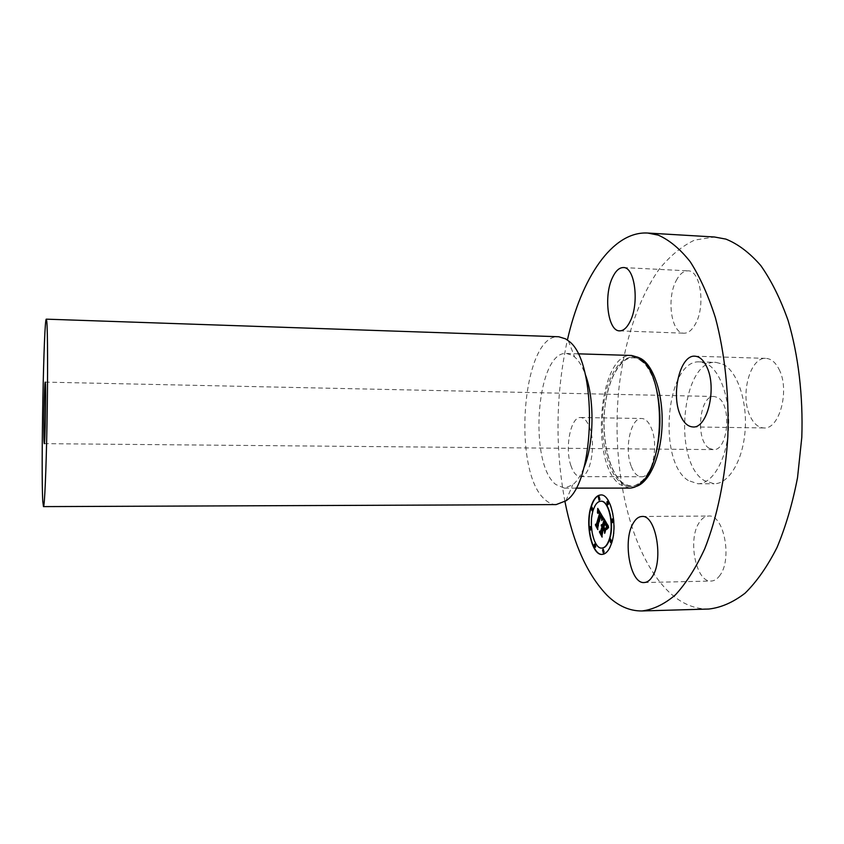 <?xml version="1.0" encoding="UTF-8"?>
<svg xmlns="http://www.w3.org/2000/svg" width="844" height="844" viewBox="0 0 844 844"><rect width="100%" height="100%" fill="white"/><g stroke="black" fill="none" stroke-linecap="round" stroke-linejoin="round"><path stroke-width="0.63" stroke-dasharray="4.22 3.17" d="M570.945 465.751C564.541 447.932 570.671 416.493 580.63 417.516C584.238 417.727 587.245 421.135 589.661 427.739C596.465 445.537 590.061 477.904 580.25 476.617C576.441 476.375 573.34 472.756 570.945 465.751M631.154 466.046C624.127 448.47 630.784 417.463 641.662 418.487C645.586 418.698 648.878 422.063 651.526 428.594C658.985 446.138 652.043 478.031 641.334 476.765C637.178 476.522 633.781 472.957 631.154 466.046M708.791 609.041C695.139 609.189 682.448 604.061 670.727 593.649C629.888 556.534 610.254 467.428 619.127 386.668C624.665 340.649 638.56 298.365 659.143 269.257C669.967 255.943 681.783 246.226 694.57 240.107L714.446 236.995M688.324 480.542C656.927 461.584 666.243 359.017 699.76 361.886L706.512 363.658C720.544 370.389 730.714 400.214 728.404 430.44C726.23 460.708 712.252 484.066 697.914 483.749L688.324 480.542M676.149 280.725C679.568 274.121 683.513 270.829 687.997 270.85C700.552 270.091 705.763 306.256 695.393 324.054C692.006 330.173 688.219 333.222 684.041 333.19C671.381 333.686 666.317 298.829 676.149 280.725M779.065 369.345C790.111 390.012 779.455 429.775 763.862 427.94C758.25 427.623 753.66 423.677 750.116 416.113C739.819 395.372 749.968 356.875 765.898 358.373C771.121 358.668 775.509 362.329 779.065 369.345M720.016 575.218C717.379 578.995 714.414 580.936 711.123 581.052C695.867 582.518 687.427 539.348 699.243 522.531C701.955 518.3 705.109 516.138 708.696 516.032C723.688 514.133 732.55 558.823 720.016 575.218M564.942 501.547C554.941 447.552 555.753 393.726 567.39 340.069M722.77 364.133C737.076 370.843 747.446 400.552 745.104 430.662C742.899 460.813 728.657 484.076 714.045 483.77L704.265 480.574C672.246 461.679 681.709 359.481 715.891 362.361L722.77 364.133M709.371 448.396C695.087 440.832 699.159 395.024 714.108 396.49L717.474 397.418C732.202 403.812 728.309 451.361 713.296 449.609L709.371 448.396M556.175 504.585C552.356 504.564 548.706 502.961 545.213 499.785C511.527 472.408 522.13 333.612 558.728 336.756M583.742 468.103C580.524 475.921 576.842 481.502 572.686 484.867L564.414 488.117L555.795 484.509C528.038 463.356 536.636 350.629 566.461 353.467L572.369 355.324L574.627 356.97C578.678 360.451 582.191 366.148 585.166 374.061M629.54 488.106L620.055 484.551C589.428 463.704 598.712 352.539 631.555 355.461M602.152 554.413L602.321 554.413C606.34 554.149 609.568 550.267 611.995 542.766C618.146 524.409 610.929 493.719 601.097 494.943L600.939 494.943M600.949 501.231C597.71 501.579 595.168 504.765 593.321 510.789C588.774 524.989 594.06 548.547 601.909 548.083M607.617 501.347L607.669 504.912M610.645 539.021L610.739 542.608M612.47 518.976L612.544 522.563M594.925 543.947L595.02 547.439M603.302 549.275L603.407 552.82M592.066 507.223L592.119 510.683M599.134 496.673L599.177 500.186M590.357 526.614L590.431 530.074M603.629 518.205L604.009 518.849M602.859 525.01L602.289 524.483M602.447 526.371L601.909 525.823M601.751 534.41L603.513 527.447M604.747 531.467L605.76 528.07M604.863 528.439L604.167 527.247L605.37 523.206L606.941 527.067L605.243 523.08M605.201 523.217L603.766 526.572L605.232 521.676M607.068 527.679L608.756 526.329L603.956 518.195M603.207 517.488L598.037 508.869M597.805 511.844L597.774 512.719L598.681 511.337M599.82 513.458L598.902 512.245M598.269 512.614L598.016 513.648L598.744 512.551M599.346 512.677L599.588 513.458M597.415 527.141L597.805 527.806L597.605 525.759L600.991 514.597M602.268 518.976L603.534 517.488M606.351 528.871L605 533.376L606.034 528.871M602.342 519.661L603.629 518.638M607.342 528.555L607.11 529.357L608.914 527.574M601.603 518.195L601.856 517.172L600.896 515.789M600.844 515.979L597.795 526.266L597.932 528.882L595.78 525.168L597.689 528.882M597.752 528.988L601.055 515.979L601.92 518.195M604.262 530.612L603.502 528.893M603.471 528.998L602.162 533.376L602.268 536.373L599.778 532.068L602.015 536.383M602.089 536.51L603.639 528.998L604.578 530.612M656.21 452.141C652.876 465.118 648.245 474.634 642.295 480.711C635.173 487.473 628.115 488.243 621.121 483.011C606.899 472.039 599.229 436.074 603.597 404.487C607.775 372.795 623.632 350.703 638.708 358.964L644.077 363.236C649.838 369.493 654.184 379.146 657.117 392.217M636.207 486.397C631.597 487.737 627.166 486.788 622.904 483.528C608.946 472.767 601.16 438.247 604.853 407.019C608.387 375.717 623.136 352.307 638.169 357.371M580.63 417.516L641.662 418.487M580.25 476.617L641.334 476.765M697.914 483.749L714.045 483.77M45.228 382.121L714.108 396.49M566.461 353.467L577.95 353.826M641.735 482.24L642.295 480.711C635.004 486.176 632.968 488.265 622.798 482.926C607.796 471.764 600.105 431.822 606.076 399.212C609.79 380.095 616.257 366.992 625.457 359.913C630.278 357.36 634.741 357.128 638.855 359.206L644.077 363.236L643.571 361.686M564.414 488.117L575.914 488.117M568.36 340.828L574.627 356.97M565.923 500.819L572.686 484.867M44.289 443.649L713.296 449.609M699.76 361.886L715.891 362.361M623.347 267.559L687.997 270.85M619.623 330.859L684.041 333.19M692.882 426.937L763.862 427.94M694.855 356.189L765.898 358.373M644.13 582.539L711.123 581.052M641.999 516.486L708.696 516.032"/><path stroke-width="1.27" d="M567.39 340.069C581.168 278.541 612.164 230.992 647.686 233.039L714.446 236.995L725.893 239.105C738.036 243.99 749.662 252.799 760.771 265.543C771.321 280.503 780.447 298.871 788.138 320.636C798.371 355.271 803.214 395.963 801.8 437.34L797.538 477.609C792.569 503.414 785.722 526.73 776.986 547.556C767.396 566.472 756.773 581.674 745.104 593.163C733.13 602.373 721.029 607.659 708.791 609.041L641.946 610.961C629.402 611.077 617.766 605.834 607.015 595.242C587.181 574.469 573.16 543.241 564.942 501.547M647.686 233.039L658.214 235.117C669.376 240.012 680.064 248.906 690.265 261.798C699.971 276.969 708.348 295.611 715.406 317.713C724.796 352.919 729.205 394.327 727.844 436.453C725.281 478.348 717.147 517.372 704.803 548.6C695.941 567.822 686.13 583.267 675.369 594.925C664.344 604.251 653.193 609.6 641.946 610.961M44.088 442.288C43.413 433.679 44.405 380.823 45.228 382.121L45.397 383.123C46.125 390.181 45.101 445.579 44.289 443.649L44.088 442.288M46.768 321.248C47.718 330.12 47.876 375.823 47.011 423.371C46.167 470.963 44.553 507.212 43.466 506.611L42.78 501.22C40.892 470.635 43.804 317.26 46.314 319.159L46.768 321.248M46.314 319.159L558.728 336.756L565.575 338.855L568.36 340.828C597.805 359.987 595.948 482.557 565.923 500.819L556.175 504.585L43.466 506.611M577.95 353.826L631.555 355.461L638.064 357.307L643.571 361.686C665.663 381.836 664.428 462.776 641.735 482.24C637.79 486.133 633.728 488.096 629.54 488.106L575.914 488.117M585.166 374.061C594.82 398.769 594.144 443.701 583.742 468.103M612.459 277.644C615.603 270.924 619.232 267.559 623.347 267.559C634.878 266.715 639.604 303.429 630.067 321.543C626.944 327.767 623.463 330.869 619.623 330.859C608.007 331.407 603.418 296.054 612.459 277.644M706.977 367.309C717.136 388.293 707.24 428.784 692.882 426.937C687.712 426.621 683.492 422.612 680.243 414.931C670.79 393.863 680.19 354.712 694.855 356.189C699.665 356.474 703.706 360.177 706.977 367.309M652.317 576.631C649.891 580.461 647.158 582.434 644.13 582.539C630.109 583.985 622.429 540.149 633.306 523.08C635.796 518.786 638.697 516.591 641.999 516.486C655.777 514.555 663.859 559.994 652.317 576.631M611.678 542.776C617.819 524.419 610.602 493.729 600.78 494.943C596.56 495.238 593.258 499.3 590.863 507.128C585.082 525.284 591.939 555.384 601.994 554.424C606.024 554.16 609.241 550.277 611.678 542.776M600.939 494.943C596.782 495.354 593.532 499.416 591.18 507.128C585.441 525.168 592.15 555.057 602.152 554.413M601.909 548.083L602.067 548.083C605.254 547.872 607.807 544.802 609.716 538.862C614.527 524.419 608.872 500.292 601.107 501.231L600.949 501.231M607.669 504.912L608.45 504.195L607.617 501.347M610.739 542.608L611.51 541.932L610.645 539.021M612.544 522.563L613.324 521.866L612.47 518.976M595.02 547.439L595.748 546.785L594.925 543.947M603.407 552.82L604.146 552.155L603.302 549.275M592.119 510.683L592.857 509.998L592.066 507.223M599.177 500.186L599.936 499.479L599.134 496.673M590.431 530.074L591.159 529.41L590.357 526.614M593.005 510.789C588.416 525.116 593.849 548.864 601.751 548.094C604.937 547.883 607.48 544.813 609.4 538.873C614.21 524.419 608.556 500.292 600.791 501.231C597.489 501.463 594.883 504.649 593.005 510.789M603.133 517.583L597.752 508.383L597.446 512.719L598.449 511.358L599.694 513.036L598.428 512.213L597.657 513.236L598.565 512.593L599.462 513.817L596.423 524.145L595.442 524.272L597.478 527.806L597.288 525.759L600.675 514.597L601.645 516.623L601.603 519.535L603.133 517.583M603.186 518.722L601.73 520.558L603.186 518.722M601.561 517.973L600.685 515.441L597.478 526.266L597.615 528.882L595.463 525.179L597.774 529.589L597.636 526.413L600.738 515.979L601.603 517.973M608.429 526.329L603.629 518.205L603.85 520.6L602.532 525.01L601.192 524.947L602.278 525.886L601.223 525.844L602.046 526.656L600.706 531.129L599.567 531.192L601.804 535.054L601.624 532.691L603.186 527.458L604.241 529.251L604.494 532.311L605.802 527.933L604.536 528.439L603.84 527.247L605.053 523.217L606.625 527.067L605.021 522.731L603.449 526.582L604.916 521.687L606.636 525.126L606.72 528.186L608.429 526.329M608.355 527.7L606.783 529.367L608.355 527.7M604.673 533.387L605.96 528.513L604.673 533.387M603.323 529.009L604.262 530.612L603.291 528.523L601.835 533.387L601.941 536.383L599.451 532.079L602.11 537.101L601.983 533.45L603.566 528.998M604.009 518.849L604.167 520.6L602.532 525.01M601.972 524.493L601.498 525.105L602.595 525.886L601.034 531.119L599.894 531.192L601.751 534.41M603.186 527.458L604.557 529.251L604.747 531.467M605.76 528.07L604.536 528.439M604.916 521.687L606.773 524.525L607.068 527.679M597.721 508.869L597.805 511.844M598.364 511.348L599.852 512.688L599.493 513.468M599.588 513.458L596.74 524.135L595.759 524.261L597.415 527.141M600.675 514.597L601.962 516.623L601.624 518.986M603.281 518.501L602.342 519.661M608.577 527.394L607.026 528.555M606.836 502.064L607.501 504.944L608.123 504.195L607.458 501.315L606.836 502.064M609.885 539.706L610.581 542.65L611.183 541.932L610.486 538.989L609.885 539.706M611.689 519.682L612.385 522.605L612.997 521.866L612.311 518.933L611.689 519.682M594.197 544.602L594.862 547.482L595.431 546.785L594.767 543.905L594.197 544.602M602.553 549.94L603.249 552.862L603.829 552.166L603.133 549.233L602.553 549.94M592.541 509.998L591.908 507.181L591.327 507.909L591.961 510.726L592.541 509.998M599.62 499.479L598.976 496.641L598.364 497.38L599.018 500.218L599.62 499.479M590.842 529.41L590.199 526.572L589.629 527.278L590.272 530.116L590.842 529.41M638.169 357.371L640.68 358.478C653.562 365.252 663.236 394.264 662.086 425.239C661.021 456.235 649.405 482.62 636.207 486.397M657.117 392.217C661.158 412.262 660.852 432.233 656.21 452.141"/></g></svg>
